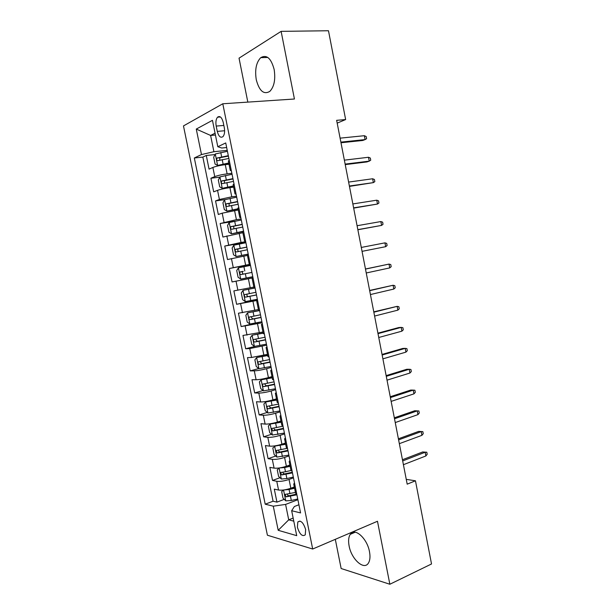 <?xml version="1.0" encoding="UTF-8"?>
<svg xmlns="http://www.w3.org/2000/svg" width="615" height="615" viewBox="0 0 615 615"><rect width="100%" height="100%" fill="white"/><g stroke="black" fill="none" stroke-linecap="round" stroke-linejoin="round"><path stroke-width="0.92" d="M369.484 551.686C367.132 538.194 354.494 527.109 350.273 534.335C348.551 537.018 348.167 540.893 349.112 545.951C351.35 559.066 363.965 570.651 368.385 563.148C370.038 560.488 370.407 556.667 369.484 551.686M274.152 69.487C271.115 58.233 266.641 54.297 260.729 57.672C256.209 62.446 254.725 69.802 256.271 79.742C259.284 91.012 263.804 94.895 269.831 91.381C274.213 86.692 275.651 79.389 274.152 69.487M305.647 529.553C303.356 522.496 300.735 519.967 297.806 521.974L297.406 527.301C299.682 534.343 302.303 536.857 305.263 534.85L305.647 529.553M335.306 539.332L341.148 568.521L389.856 584.25L431.522 563.97L415.456 480.799L406.261 479.354M183.478 125.921L267.41 535.219L312.681 549.018L222.791 103.774L183.478 125.921M222.791 103.774L294.431 99.007L281.124 31.357L239.035 58.156L247.83 102.105M229.011 164.243L225.267 164.666C220.085 165.335 215.957 166.265 212.882 167.449L209.062 169.133L206.279 155.472L215.019 154.565M231.87 173.299L227.127 173.861C221.954 174.56 217.833 175.483 214.75 176.62L210.914 178.227L219.839 177.151M210.914 178.227L213.689 191.849L217.549 190.35C220.639 189.282 224.759 188.375 229.918 187.637L233.646 187.152M238.266 209.984L222.192 213.174L218.31 214.481L215.542 200.913L224.99 199.606M242.871 232.739L222.907 237.044L220.147 223.522L234.592 221.269M247.461 255.425L227.489 259.538L224.744 246.054L245.846 242.395M253.011 277.834L232.063 281.954L229.318 268.509L250.32 264.512M232.063 281.954L252.996 277.742M253.864 287.051L233.885 290.895L236.614 304.294L257.447 299.736M258.415 309.553L238.436 313.212L241.157 326.565L259.046 322.337M262.951 331.985L242.963 335.452L245.677 348.759L255.363 346.299M267.479 354.34L251.566 357.476L247.484 357.615L250.19 370.883L258.792 368.546M271.984 376.618L268.417 377.625C263.443 378.932 259.338 379.647 256.101 379.755L251.989 379.716L254.687 392.939L263.028 390.517M276.481 398.827L272.922 399.888C267.979 401.272 263.881 401.956 260.622 401.956L256.478 401.733L259.169 414.917L267.264 412.427M280.955 420.968L277.419 422.09C272.499 423.527 268.401 424.196 265.127 424.081L260.952 423.689L263.635 436.827L271.507 434.267M285.421 443.031L281.908 444.207C277.004 445.721 272.906 446.359 269.616 446.136L265.419 445.568L268.086 458.667L275.758 456.03M289.873 465.017L286.375 466.262C281.493 467.838 277.396 468.453 274.09 468.123L269.862 467.385L272.522 480.438L280.002 477.732M337.181 123.131L345.645 119.556L336.643 120.332L407.191 484.159L415.456 480.799M216.196 126.075L217.28 131.387C218.686 136.53 220.601 138.252 223.03 136.568C224.536 134.624 224.967 131.695 224.314 127.782L223.222 122.393C221.815 117.273 219.909 115.543 217.518 117.204C215.973 119.172 215.534 122.124 216.196 126.075L223.837 125.445M298.913 504.754L294.377 506.514L291.664 510.719L300.566 512.918L225.728 142.941L217.81 146.731L221.738 148.015L226.658 147.531M291.664 510.719L296.722 535.665L278.195 530.299L273.275 506.183L265.211 504.192L194.325 157.986L201.474 154.557L196.27 129.073L212.452 120.325L217.81 146.731M293.47 477.84L289.042 479.454C284.176 481.068 280.086 481.676 276.765 481.276L272.522 480.438M294.308 486.942L290.826 488.241L289.042 479.454M289.035 455.907L284.584 457.445C279.702 458.998 275.605 459.628 272.299 459.336L268.086 458.667M284.584 433.898L280.117 435.366C275.205 436.85 271.107 437.503 267.817 437.327L263.635 436.827M280.117 411.827L275.628 413.219C270.692 414.633 266.595 415.31 263.32 415.24L259.169 414.917M275.635 389.672L271.123 390.994C266.164 392.347 262.067 393.039 258.815 393.085L254.687 392.939M271.138 367.455L266.603 368.693C261.629 369.984 257.524 370.699 254.287 370.853L250.19 370.883M266.633 345.161L249.752 348.551L245.677 348.759M262.105 322.79L241.157 326.565M257.57 300.351L236.614 304.294M250.274 264.289L245.631 265.173L243.794 256.094M245.7 241.657L241.026 242.456L239.181 233.354M241.103 218.948L236.406 219.67L234.561 210.53M236.498 196.162L231.778 196.808L229.918 187.637M206.279 155.472L202.842 157.094L273.083 501.217L276.95 502.132L284.245 499.357M290.826 488.241C285.967 489.878 281.878 490.478 278.549 490.032L274.29 489.125L276.95 502.132M229.318 268.509L245.631 265.173M224.744 246.054L241.026 242.456M220.147 223.522L236.406 219.67M215.542 200.913L219.409 199.491L231.778 196.808M231.155 169.755L230.264 170.424L231.363 170.778M229.234 160.261L228.365 161.045M215.435 135.023L210.607 135.454L213.912 151.713L201.474 154.557M227.235 150.36L213.912 151.713M281.124 31.357L328.479 30.75L345.645 119.556M389.856 584.25L377.472 521.266L312.681 549.018M215.058 133.178L210.607 135.454L196.27 129.073M293.155 518.068L288.727 519.829L293.778 521.166M297.891 499.703L285.598 504.423L288.727 519.829L278.195 530.299M202.842 157.094L194.325 157.986M234.031 183.97L233.139 184.631M236.099 194.217L235.03 193.986L235.945 193.425M238.804 207.593L237.89 208.124M240.826 217.572L239.781 217.472L240.711 217.018M243.571 231.132L231.563 233.854L242.664 231.709M245.531 240.849L244.516 240.872L245.47 240.526M248.314 254.595L247.353 254.887L249.236 264.196L250.205 263.958M250.228 264.05L249.236 264.196M253.042 277.972L252.058 278.149L253.034 277.934M252.058 278.149L253.941 287.436L254.933 287.305M257.754 301.273L256.755 301.35L257.7 301.012M259.084 310.629L247.607 312.82L259.638 310.575M262.451 324.497L261.429 324.466L262.351 324.005M263.289 333.653L264.327 333.768M267.133 347.644L266.095 347.506L266.987 346.921M267.94 356.646L269.001 356.877M271.799 370.707L270.738 370.468L271.607 369.769M272.583 379.563L273.66 379.916M276.45 393.692L275.374 393.354L276.212 392.531M277.204 402.402L278.303 402.871M281.086 416.601L279.986 416.155L280.801 415.217M281.808 425.165L282.931 425.749M285.698 439.441L284.584 438.887L285.375 437.834M286.398 447.851L287.543 448.55M290.303 462.196L289.165 461.542L289.934 460.374M279.533 467.93L284.645 467.561L285.491 471.743L290.98 470.483L292.14 471.274M294.893 484.874L293.739 484.12L294.477 482.837M273.083 501.217L265.211 504.192M273.275 506.183L285.598 504.423M295.531 492.999L296.722 493.922M340.987 142.757L362.75 140.474L365.102 139.59L340.864 142.119M364.349 135.7L366.186 136.538L366.602 138.698L365.102 139.59L364.349 135.7L340.095 138.152M227.427 151.313L215.327 153.958L213.682 157.232L215.073 164.082L217.656 165.427L228.757 162.983M217.656 165.427L228.834 163.375M228.311 155.68L217.049 158.04C216.342 159.462 216.603 160.346 217.825 160.684L228.865 158.439M219.709 160.161L219.863 157.74L228.388 156.095M345.23 164.612L366.878 161.945L369.238 161.138L345.13 164.105M368.493 157.263L370.322 158.047L370.73 160.192L369.238 161.138L368.493 157.263L344.362 160.154M349.451 186.399L373.367 182.624L349.382 186.014M372.629 178.765L374.435 179.48L374.843 181.625L373.367 182.624L372.629 178.765L348.613 182.078M353.663 208.116L377.479 204.042L353.617 207.862M376.741 200.19L378.54 200.851L378.948 202.988L377.479 204.042L376.741 200.19L352.856 203.934M357.861 229.772L381.584 225.398L357.838 229.641M380.846 221.561L382.63 222.161L383.037 224.283L381.584 225.398L380.846 221.561L357.077 225.728M232.07 174.283L219.986 176.882L218.317 180.041L219.709 186.868L222.307 188.313L233.4 185.922M222.307 188.313L233.462 186.23M232.954 178.634L221.684 180.987C221.008 182.394 221.269 183.262 222.476 183.616L233.508 181.387M224.437 183.109L224.467 180.649L233.016 178.973M236.698 197.177L224.629 199.721L222.938 202.773L224.321 209.577L226.943 211.122L238.028 208.777M226.943 211.122L238.074 209.008M237.582 201.52L226.297 203.865C225.651 205.241 225.928 206.11 227.12 206.471L238.136 204.257M229.172 205.971L229.064 203.48L237.628 201.766M229.211 222.569L231.494 233.808L228.926 232.216L227.55 225.436L229.249 222.492L241.318 219.993M242.195 224.321L230.902 226.666C230.279 228.019 230.564 228.88 231.747 229.257L242.74 227.05M233.915 228.757L233.646 226.235L242.225 224.49M245.915 242.74L233.861 245.185L232.139 248.014L233.516 254.779L236.16 256.509L248.206 254.08M236.16 256.509L248.222 254.149M246.792 247.053L235.491 249.39C234.892 250.72 235.184 251.581 236.36 251.958L247.338 249.775M238.697 251.458C237.636 250.797 237.475 249.951 238.213 248.914L246.807 247.145M384.936 242.856L386.704 243.402L387.112 245.516L385.674 246.684L362.043 251.351L385.674 246.684L384.936 242.856L361.289 247.445M250.497 265.403L238.459 267.809L236.721 270.531L238.09 277.265L240.749 279.087L252.788 276.712M243.663 274.052C242.31 273.652 242.01 272.806 242.764 271.515L240.065 272.045C239.496 273.352 239.789 274.198 240.957 274.59L251.919 272.414M389.749 267.902L391.178 266.687L390.771 264.573L389.018 264.089L389.749 267.902L366.24 272.983M365.487 269.093L389.018 264.089L365.471 269.001M255.064 287.951L243.04 290.349L241.28 292.963L242.648 299.682L245.324 301.596L257.347 299.267M243.04 290.349L255.071 287.997M255.94 292.279L244.624 294.616C244.078 295.9 244.386 296.745 245.539 297.145L256.486 294.985M256.47 294.916L248.352 296.538C246.923 296.238 246.569 295.408 247.299 294.047L244.624 294.616M393.815 289.058L395.23 287.789L394.822 285.683L393.085 285.252L393.815 289.058L370.422 294.554M369.677 290.68L393.085 285.252L369.63 290.457M247.607 312.82L245.831 315.326L247.192 322.022L249.882 324.028L261.898 321.745M260.491 314.788L249.175 317.109C248.652 318.378 248.96 319.216 250.105 319.623L261.037 317.478M261.006 317.332L252.903 318.97L251.435 317.509M397.867 310.144L399.266 308.822L398.866 306.724L397.136 306.355L397.867 310.144L374.596 316.056M373.843 312.197L397.136 306.355L373.782 311.851M263.151 332.961L252.158 335.213L250.359 337.62L251.72 344.292L254.425 346.391L266.426 344.154M252.158 335.213L263.189 333.161M265.027 337.22L253.703 339.534C253.203 340.779 253.518 341.609 254.656 342.032L265.572 339.903M265.526 339.672L257.439 341.333L255.978 339.964M401.91 331.17L403.294 329.794L402.894 327.703L401.18 327.388L401.91 331.17L378.748 337.497M378.002 333.645L401.18 327.388L398.728 327.564L377.91 333.169M267.663 355.255L256.693 357.538L254.879 359.837L256.232 366.486L258.953 368.677L270.946 366.486M256.693 357.538L267.717 355.539M269.547 359.575L258.223 361.881C257.746 363.104 258.062 363.934 259.192 364.364L270.093 362.25M270.031 361.943L261.967 363.619L260.514 362.327M405.931 352.126L407.307 350.704L406.907 348.613L405.208 348.359L405.931 352.126L382.891 358.86M382.153 355.024L405.208 348.359L402.74 348.459L382.038 354.432M272.161 377.479L261.214 379.793L259.384 381.977L260.729 388.611L263.466 390.886L275.451 388.749M261.214 379.793L272.23 377.833M274.052 381.854L262.728 384.16C262.267 385.359 262.597 386.182 263.712 386.627L274.598 384.529M274.521 384.144L266.472 385.836L265.034 384.613M409.951 373.021L411.312 371.545L410.912 369.469L409.229 369.269L409.951 373.021L387.027 380.162M386.282 376.334L409.229 369.269L406.746 369.292L386.143 375.619M276.642 399.627L265.718 401.964L263.866 404.055L265.211 410.659L267.963 413.026L279.94 410.935M265.718 401.964L276.727 400.065M278.549 404.07L267.218 406.361C266.779 407.537 267.11 408.36 268.217 408.814L279.087 406.73M278.995 406.269L270.961 407.976L269.539 406.815M413.949 393.854L415.302 392.324L414.902 390.248L413.234 390.11L413.949 393.854L391.14 401.395M390.402 397.582L413.234 390.11L410.743 390.056L390.241 396.744M272.553 423.328L270.208 424.073L268.34 426.057L269.685 432.637L272.376 435.036L284.407 433.052M272.737 423.289L281.109 421.705M270.208 424.073L281.209 422.221M283.023 426.203L271.692 428.486L272.706 430.923L283.561 428.855M283.454 428.324L275.443 430.046L274.036 428.947M275.843 445.714L272.799 447.981L274.136 454.546L276.919 457.091L288.865 455.1M278.049 445.275L285.56 443.715M274.682 446.106L285.683 444.299M286.959 448.389L276.15 450.541L277.18 452.971L288.02 450.918M287.897 450.311L279.902 452.04L278.518 450.995M279.149 468.069L277.25 469.845L278.58 476.387L281.37 479.024L286.874 478.547L293.309 477.071M283.738 467.062L290.003 465.655M284.645 467.561L290.134 466.308M285.491 471.743L280.601 472.52L281.647 474.941L292.471 472.897M292.333 472.22L284.353 473.965L282.985 472.973M394.507 418.761L417.224 410.889L414.725 410.759L418.884 410.974L417.224 410.889L417.939 414.625L395.245 422.566M414.725 410.759L394.323 417.808M418.884 410.974L419.276 413.042L417.939 414.625M398.605 439.871L421.206 431.607L418.692 431.392L422.851 431.63L421.206 431.607L421.921 435.328L399.343 443.669M418.692 431.392L398.397 438.803M422.851 431.63L423.243 433.698L421.921 435.328M402.687 460.919L425.173 452.256L422.651 451.971L426.802 452.233L425.173 452.256L425.88 455.969L403.417 464.702M422.651 451.971L402.456 459.736M426.802 452.233L427.194 454.285L425.88 455.969M285.744 500.81L283.546 490.001L281.678 491.631L283.008 498.158L285.814 500.871L291.318 500.472L297.745 498.973M283.73 489.978L289.096 489.517L294.57 488.249M289.903 488.564L294.424 487.518M295.415 492.407L285.037 494.429L286.09 496.843L296.899 494.814M296.745 494.06L288.789 495.821L287.443 494.875M286.375 466.262L284.584 457.445M281.908 444.207L280.117 435.366M277.419 422.09L275.628 413.219M272.922 399.888L271.123 390.994M268.417 377.625L266.603 368.693M263.889 355.278L262.075 346.322M259.346 332.869L257.524 323.882M254.787 310.375L252.957 301.358M250.213 287.812L248.383 278.764M227.127 173.861L225.267 164.666M214.75 176.62L212.882 167.449M278.549 490.032L276.765 481.276M274.09 468.123L272.299 459.336M269.616 446.136L267.817 437.327M265.127 424.081L263.32 415.24M260.622 401.956L258.815 393.085M256.101 379.755L254.287 370.853M251.566 357.476L249.752 348.551M247.015 335.129L245.193 326.173M242.456 312.712L240.626 303.725M237.874 290.219L236.037 281.201M233.277 267.648L231.44 258.6M228.672 245.001L226.82 235.922M224.044 222.284L222.192 213.174M219.409 199.491L217.549 190.35M224.629 130.749L217.28 131.387M215.288 154.042L217.595 165.397M222.207 159.639L223.091 164.005M220.762 152.505L221.646 156.879M220.17 157.617L217.264 157.932M219.939 176.959L222.238 188.275M226.866 182.609L227.75 186.96M225.421 175.49L226.305 179.857M224.813 180.51L221.923 180.871M224.583 199.798L226.874 211.083M231.509 205.495L232.385 209.838M230.071 198.407L230.948 202.758M229.441 203.327L226.566 203.734M236.129 228.311L237.013 232.639M234.699 221.246L235.576 225.582M234.061 226.066L231.194 226.528M233.823 245.262L236.099 256.463M240.742 251.051L241.618 255.363M239.312 244.009L240.188 248.329M238.658 248.737L235.806 249.236M238.412 267.879L240.68 279.041M245.339 273.721L246.208 278.018M243.917 266.702L244.785 271M243.24 271.323L240.404 271.876M242.994 290.418L245.254 301.55M249.921 296.307L250.789 300.589M248.498 289.311L249.367 293.601M248.352 296.538L245.539 297.145M247.561 312.881L249.813 323.974M254.487 318.824L255.348 323.09M253.073 311.851L253.941 316.125M252.903 318.97L250.105 319.623M252.112 335.275L254.356 346.337M259.038 341.264L259.899 345.522M257.624 334.314L258.492 338.573M257.439 341.333L254.656 342.032M256.647 357.599L258.884 368.623M263.574 363.634L264.427 367.878M262.167 356.708L263.028 360.951M261.967 363.619L259.192 364.364M261.167 379.847L263.397 390.832M268.094 385.928L268.947 390.156M266.687 379.025L267.548 383.253M266.472 385.836L263.712 386.627M265.672 402.018L267.894 412.973M272.599 408.145L273.452 412.365M271.2 401.264L272.053 405.485M270.961 407.976L268.217 408.814M270.162 424.119L272.376 435.036M277.088 430.3L277.942 434.498M275.697 423.435L276.55 427.64M275.443 430.046L272.706 430.923M274.636 446.152L276.85 457.03M281.562 452.371L282.416 456.561M280.179 445.537L281.024 449.726M279.902 452.04L277.18 452.971M279.102 468.107L281.301 478.954M286.021 474.38L286.874 478.547M284.353 473.965L281.647 474.941M290.472 496.313L291.318 500.472M289.096 489.517L289.942 493.684M288.789 495.821L286.09 496.843M355.255 532.198L350.273 534.335M267.794 57.441L260.729 57.672M300.028 521.082L297.806 521.974M230.264 170.424L228.35 160.976M235.03 193.986L233.123 184.569M239.781 217.472L237.882 208.085M244.516 240.872L242.625 231.517M258.631 310.606L256.755 301.35M263.297 333.691L261.429 324.466M267.956 356.7L266.095 347.506M272.591 379.632L270.738 370.468M277.219 402.487L275.374 393.354M281.824 425.257L279.986 416.155M286.421 447.958L284.584 438.887M290.995 470.583L289.165 461.542M295.561 493.13L293.739 484.12M220.447 116.973L217.518 117.204M219.863 157.74L217.049 158.04M224.467 180.641L221.684 180.987M229.064 203.473L226.297 203.865M233.646 226.235L230.902 226.666M238.213 248.914L235.491 249.39M242.764 271.515L240.065 272.045M251.051 316.679L249.175 317.109M254.956 339.226L253.703 339.534M259.215 361.62L258.223 361.881M263.566 383.921L262.728 384.16M267.963 406.131L267.218 406.361M272.376 428.263L271.692 428.486M276.788 450.326L276.15 450.541M281.193 472.305L280.601 472.52M285.598 494.214L285.037 494.429"/></g></svg>
